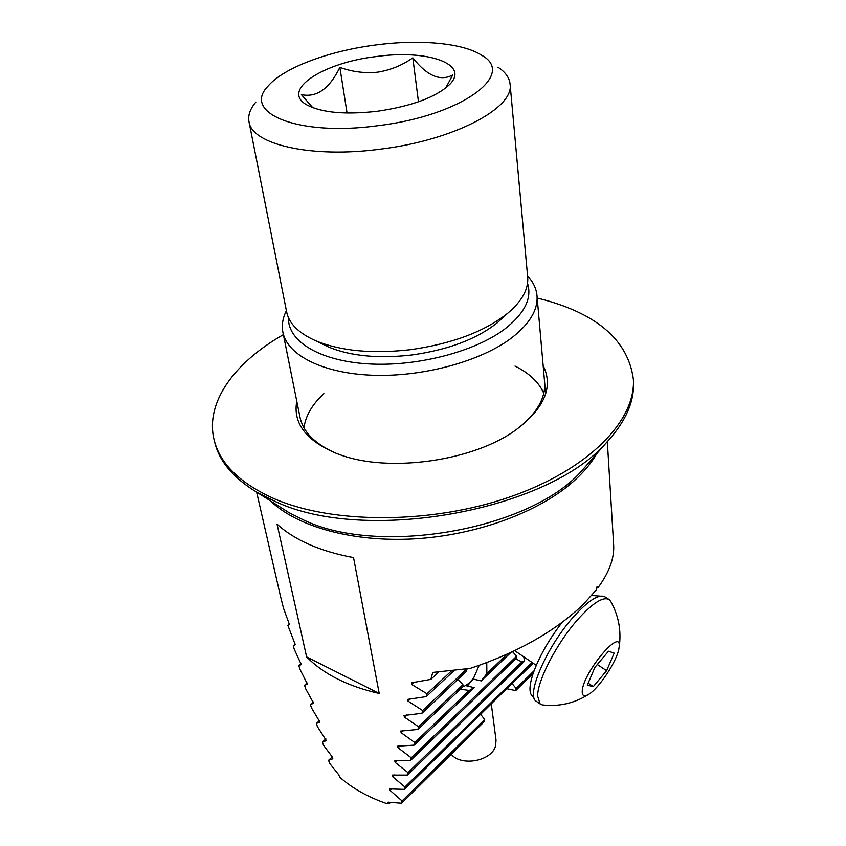 <?xml version="1.0" encoding="UTF-8"?>
<svg xmlns="http://www.w3.org/2000/svg" width="846" height="846" viewBox="0 0 846 846"><rect width="100%" height="100%" fill="white"/><g stroke="black" fill="none" stroke-linecap="round" stroke-linejoin="round"><path stroke-width="1.27" d="M503.127 692.049L506.595 688.655L515.679 690.611L516.123 688.475L511.967 683.388M517.879 677.593L404.42 789.371L404.906 787.013L392.555 776.639L392.1 775.105L407.444 775.084L407.973 772.641L395.209 762.436L394.754 760.871L410.701 760.343L411.272 757.826L398.064 747.79L397.609 746.204L414.191 745.136L414.804 742.555L401.141 732.699L400.676 731.081L417.935 729.464L418.58 726.799L404.451 717.133L403.986 715.494L421.943 713.294L422.64 710.534L408.005 701.091L407.539 699.409L426.236 696.607L426.987 693.762L411.822 684.541L411.357 682.828L430.836 679.38L432.75 672.422L470.323 668.372C517.424 652.573 554.923 631.402 582.82 604.869L596.525 589.641L597.086 586.426L597.953 587.769C609.194 572.404 614.429 558.159 613.657 545.057L607.333 441.612M596.737 453.678C591.227 463.312 583.37 472.65 573.154 481.691C538.595 512.232 476.584 535.18 414.699 538.839C352.803 542.445 297.115 526.698 270.212 500.726M527.566 275.944C533.16 281.898 536.311 288.465 536.999 295.656C538.119 309.9 529.522 324.092 511.206 338.22C480.486 361.358 423.011 377.052 373.001 375.264C322.918 373.53 287.27 355.193 282.902 332.267C281.538 325.171 282.701 317.99 286.392 310.704M527.534 283.304C532.24 298.437 524.457 313.824 504.195 329.475C473.675 352.211 415.598 367.016 367.227 363.812C318.762 360.682 287.46 340.79 288.497 317.747M460.256 689.236L469.287 690.41L474.204 687.629L465.49 685.598M458.035 679.264L462.921 684.71L463.058 686.571L417.935 729.464M467.108 668.922L465.903 671.851L421.943 713.294M523.78 656.856L524.488 661.181L521.908 661.921L515.774 658.865M410.701 760.343L516.843 657.828L516.695 656.147L512.539 651.716M390.503 802.41L389.35 803.541L387.066 803.7C368.264 797.26 352.539 788.472 339.891 777.326L338.506 774.45L329.612 763.314L328.576 760.3L332.838 758.788L331.96 756.546L323.447 745.115L322.432 742.037L326.355 740.61L317.377 726.587L316.372 723.457L319.947 722.103L311.402 707.721L310.419 704.538L313.623 703.269L305.543 688.528L304.571 685.281L307.405 684.097L299.801 668.985L298.86 665.686L301.282 664.586L294.207 649.104L293.287 645.741L295.286 644.726L287.873 625.427L289.417 624.517L283.505 608.232L280.417 595.954L256.645 492.15M387.066 803.7L388.113 802.135L401.596 803.245L402.051 800.951L390.101 790.428L389.646 788.916L404.42 789.371M379.198 693.456C347.78 686.307 323.584 674.125 306.622 656.919L277.044 524.129C294.641 540.171 320.137 551.328 353.543 557.609L379.198 693.456L306.622 656.919M596.885 587.6L597.953 587.769M516.123 688.475L534.101 670.741M515.679 690.611L533.181 673.342M328.576 760.3L332.245 756.927M518.355 677.688L533.128 663.211M480.782 714.521L484.673 719.481L484.293 721.606L401.596 803.245M402.051 800.951L484.673 719.481M472.787 678.968L481.226 680.903L486.862 673.596L486.746 662.63M293.287 645.741L295.243 644.113M298.86 665.686L301.187 663.719M322.432 742.037L325.89 738.918M316.372 723.457L319.587 720.591M310.419 704.538L313.369 701.947M304.571 685.281L307.235 682.997M287.873 625.427L289.417 624.168M411.272 757.826L516.695 656.147M407.973 772.641L521.908 661.921M407.444 775.084L524.488 661.181M422.64 710.534L466.781 668.975M418.58 726.799L462.921 684.71M486.862 673.596L507.092 654.222M414.804 742.555L469.287 690.41M481.226 680.903L510.868 652.499M414.191 745.136L474.204 687.629M430.836 679.38L438.662 672.136M426.987 693.762L451.278 671.09M426.236 696.607L453.847 670.804M404.906 787.013L532.081 662.503M608.676 599.264L605.091 596.969C599.031 593.575 588.372 600.343 573.102 617.294C546.685 646.862 525.652 695.624 536.153 701.197L536.597 701.503M618.955 648.29L619.536 644.282C621.123 629.054 618.183 614.756 610.706 601.39L609.183 599.581C603.177 596.229 592.549 603.039 577.289 620.033C556.721 643.341 537.369 680.723 537.633 696.121L540.16 703.978L542.275 704.919C558.973 706.844 574.413 703.333 588.594 694.376C598.873 688.602 617.316 660.578 618.955 648.29L619.092 647.285C622.487 625.649 582.82 672.485 582.228 691.214C582.048 695.898 584.163 696.956 588.594 694.376M594.907 667.357L608.486 651.23L614.185 653.133L606.603 670.688L593.3 686.603L587.304 685.175L594.907 667.357M597.308 664.501L606.603 670.688M588.171 683.145L593.3 686.603M562.061 622.423C548.504 640.147 538.807 657.331 532.959 673.998C529.141 685.863 529.004 693.286 532.546 696.29L532.98 696.586M600.152 596.134L591.756 595.457M472.967 679.01L467.383 686.043M479.122 665.411L473.982 677.265C470.778 682.066 467.024 685.271 462.73 686.878M451.193 754.272C461.303 766.899 491.981 761.03 495.555 745.834L496.042 740.239L491.262 703.671M312.745 107.654L301.377 94.636C316.626 97.84 329.454 88.756 339.859 67.373C352.19 71.857 364.795 73.454 377.676 72.174C390.44 70.112 402.157 65.343 412.816 57.856C427.05 75.928 440.354 81.628 452.737 74.956L445.694 88.026M375.91 56.608C322.379 62.794 279.867 90.617 307.331 105.158C322.389 112.804 345.75 114.834 377.422 111.249C411.812 106.131 435.827 97.269 449.448 84.674C470.651 63.936 427.05 49.205 375.91 56.608M377.824 125.705C461.979 115.648 516.695 74.332 481.765 55.328C462.942 42.935 419.383 39.149 375.582 44.997C328.84 50.972 283.526 67.754 268.034 86.123C241.628 112.856 297.855 136.724 377.824 125.705M255.862 102.08C250.13 108.796 247.836 115.331 248.988 121.687C251.548 144.38 311.085 158.498 380.467 149.139C454.112 140.214 514.59 107.854 510.075 84.071C509.387 77.642 505.348 72.016 497.945 67.204M248.988 121.687L286.625 311.888C289.015 323.574 298.733 333.208 315.78 340.801C340.589 350.995 371.944 353.988 409.845 349.768C451.796 343.91 484.472 331.695 507.875 313.115C522.077 301.028 528.676 289.036 527.682 277.15L510.075 84.071M322.051 343.857L328.629 347.061C350.561 356.081 378.109 358.746 411.262 355.056C447.946 349.948 476.626 339.183 497.311 322.749L502.714 317.821M418.463 101.816L412.816 57.856M347.061 113.015L339.859 67.373M281.443 507.854L289.036 512.676L304.253 520.29C380.721 556.71 531.827 529.099 582.059 470.45L587.981 463.682M283.378 334.635C234.67 362.405 204.954 402.305 214.08 439.719L214.673 442.162C219.315 461.461 233.538 478.265 257.353 492.562L275.183 501.445C364.996 544.274 548.599 510.773 606.762 442.215C625.575 421.773 634.479 401.639 633.485 381.81L633.368 379.294C628.282 341.319 598.661 314.86 544.486 299.918L537.21 298.056M543.777 393.263C538.828 382.202 529.236 373.139 515.003 366.075M519.804 427.019C537.527 412.277 545.786 397.292 544.591 382.075M296.777 401.194C292.779 423.095 305.966 440.491 336.338 453.382L340.43 454.873C389.551 473.062 474.437 460.827 516.43 429.514C544.676 407.899 553.591 386.622 543.153 365.684M214.08 439.719C219.907 463.745 240.084 483.468 274.612 498.886C333.472 524.34 432.306 524.192 510.762 496.655C589.387 469.17 635.875 420.24 633.368 379.294M282.902 332.267L300.023 417.321C303.175 432.253 315.325 444.298 336.486 453.435M323.891 393.623C312.227 404.409 305.586 415.809 303.968 427.822M390.101 790.428L391.751 788.821M398.064 747.79L400.073 745.886M395.209 762.436L397.081 760.639M408.005 701.091L410.458 698.817M404.451 717.133L406.736 714.986M401.141 732.699L403.288 730.68M411.822 684.541L414.445 682.13M392.555 776.639L394.31 774.947M536.999 295.656L545.638 393.919M514.706 650.68L536.269 665.337M536.153 701.197L540.16 703.978M532.546 696.29L533.911 697.241M472.935 679L472.332 680.004M497.311 322.749L507.875 313.115M328.629 347.061L315.78 340.801M289.036 512.676L257.353 492.562M582.059 470.45L606.762 442.215"/></g></svg>
